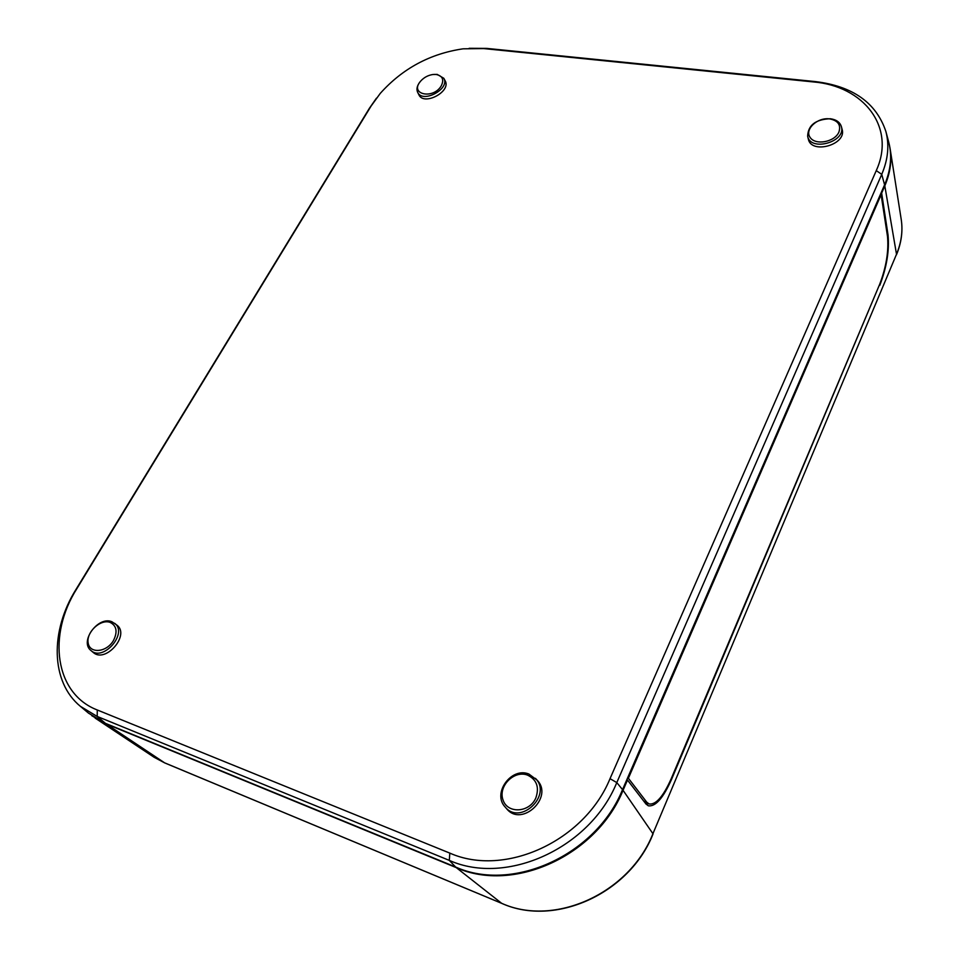 <?xml version="1.0" encoding="UTF-8"?>
<svg xmlns="http://www.w3.org/2000/svg" width="959" height="959" viewBox="0 0 959 959"><rect width="100%" height="100%" fill="white"/><g stroke="black" fill="none" stroke-linecap="round" stroke-linejoin="round"><path stroke-width="1.44" d="M91.764 715.702L106.269 723.961L456.292 867.631C513.664 893.464 596.798 855.44 623.05 790.3L627.486 780.051L626.79 779.799M881.021 193.035L881.657 193.131L884.809 185.854C890.192 173.219 891.978 160.92 890.156 148.969L889.472 145.336M648.224 803.678L646.222 804.301M879.295 285.195L671.552 779.391C663.208 798.104 655.465 806.903 648.308 805.788L645.898 803.906L627.486 780.051M881.657 193.131L888.022 234.871L887.243 234.763M879.811 285.279C886.739 267.165 889.484 250.371 888.022 234.871M881.105 194.653L887.483 236.286C888.861 251.054 886.26 267.082 879.643 284.367L671.18 778.768C663.292 796.485 655.944 804.889 649.135 803.978L646.714 802.132L628.385 778.276L881.105 194.653L880.374 194.521M627.57 778.013L628.385 778.276M876.262 170.606L610.02 778.672C584.582 841.043 504.854 877.617 449.831 853.114L97.279 709.984C54.783 693.645 47.291 635.158 76.852 588.67L371.145 105.981L380.243 93.419C402.504 68.533 430.123 53.668 463.089 48.825L483.696 48.573L813.064 81.899C863.795 85.902 896.174 127.199 876.262 170.606L881.741 174.358C888.106 159.398 889.472 145.073 885.852 131.395C876.214 102.769 852.767 86.178 815.498 81.599L486.824 48.406L469.155 48.298M376.431 98.19L369.383 108.307L75.917 589.557C50.084 630.83 50.515 681.861 80.364 706.315L97.207 716.445L449.291 860.379C506.784 886.164 590.312 847.912 616.793 782.592L881.741 174.358L884.582 184.823C890.911 169.839 892.266 155.49 888.633 141.776L885.852 131.395M80.364 706.315L88.552 713.172L105.418 723.326L455.633 867.032C513.041 892.877 596.258 854.805 622.535 789.617L884.582 184.823M807.646 136.238L808.305 138.971C811.158 154.819 847.133 144.641 842.098 129.297L841.367 126.576C839.928 122.177 836.248 119.575 830.326 118.736C815.618 119.36 808.053 125.197 807.646 136.238C810.487 152.037 846.377 141.86 841.367 126.576M838.885 132.138C834.63 142.136 815.33 145.624 810.103 137.401C804.361 129.489 817.212 117.25 829.523 118.868C838.07 120.546 841.187 124.97 838.885 132.138M505.117 806.975L506.652 808.749C521.78 827.749 554.182 796.953 536.992 780.063L528.96 774.081C511.471 766.601 491.967 793.249 505.117 806.975C520.198 825.927 552.552 795.191 535.41 778.348M535.793 798.044C529.416 812.836 507.407 813.975 502.995 799.89C497.949 786.176 514.204 769.861 527.57 775.124C536.776 779.655 539.521 787.291 535.793 798.044M420.042 81.887C417.045 85.675 416.242 89.139 417.644 92.304L418.879 94.773C423.83 106.293 451.689 91.381 445.108 80.712L443.801 78.278L437.22 74.406L433.959 74.418M441.344 85.675C433.216 100.024 408.738 94.27 420.749 81.012C424.034 77.415 428.062 75.246 432.845 74.514L436.129 74.478C442.483 75.821 444.221 79.549 441.344 85.675M417.644 92.304C422.571 103.788 450.358 88.899 443.801 78.278M90.937 650.502L93.083 652.324C105.394 663.952 130.544 634.822 116.794 625.028L111.867 621.732C98.19 615.75 79.213 641.619 90.937 650.502C103.2 662.094 128.314 633.036 114.624 623.278M113.486 640.48C106.677 652.456 89.714 654.038 88.156 642.95C86.07 632.161 100.659 618.627 110.213 622.439C116.65 625.783 117.753 631.801 113.486 640.48M106.269 723.961L164.588 762.837L154.111 757.262L95.121 718.075M164.984 762.992L501.929 903.426M890.156 148.969L901.244 219.599C902.97 230.903 901.388 242.459 896.509 254.255L652.779 834.054M884.809 185.854L896.509 254.255L652.971 833.599C629.679 893.201 554.53 927.365 501.629 903.294L456.292 867.631M623.05 790.3L653.067 833.898C629.787 893.392 554.913 927.485 501.761 903.378L164.768 762.932L154.111 757.262M643.789 801.161L646.714 802.132M610.02 778.672L616.793 782.592L622.535 789.617M449.831 853.114L449.291 860.379L455.633 867.032M97.279 709.984L97.207 716.445L105.418 723.326M76.852 588.67L75.917 589.557M371.145 105.981L369.383 108.307M483.696 48.573L486.824 48.406M813.064 81.899L815.498 81.599M901.244 219.599C902.994 231.131 901.4 242.879 896.449 254.818M649.135 803.978L644.88 802.587"/></g></svg>
